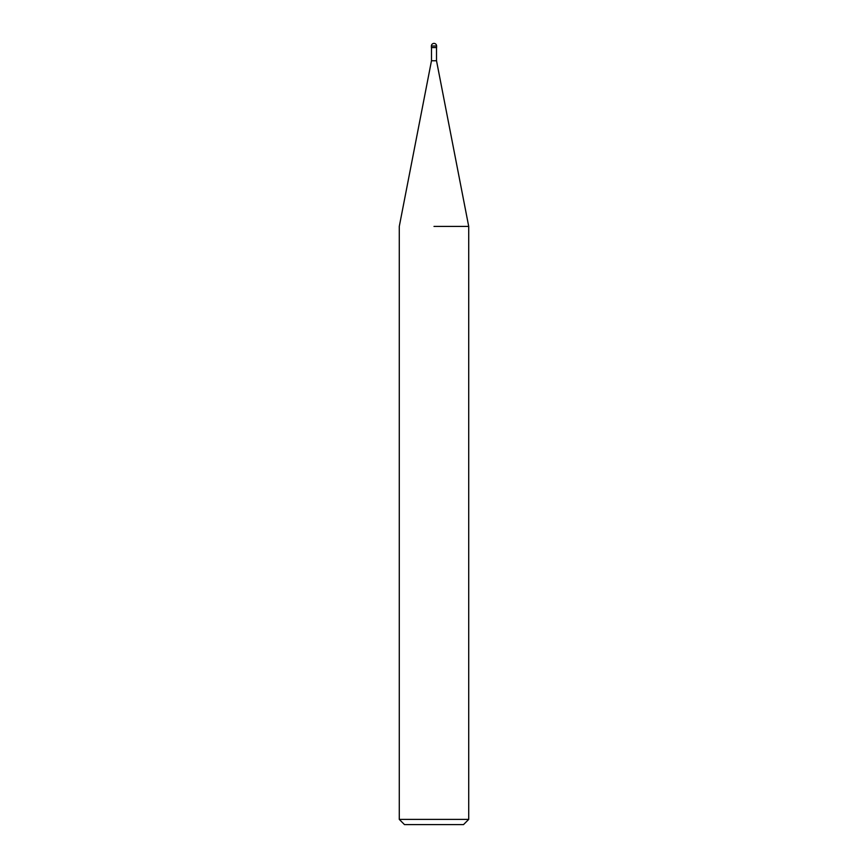 <?xml version="1.0" encoding="UTF-8"?>
<svg xmlns="http://www.w3.org/2000/svg" width="868" height="868" viewBox="0 0 868 868"><rect width="100%" height="100%" fill="white"/><g stroke="black" fill="none" stroke-linecap="round" stroke-linejoin="round"><path stroke-width="1.3" d="M431.483 47.566L431.483 60.76L436.517 60.76L468.72 226.429L468.72 819.392L399.28 819.392L404.488 824.6L463.512 824.6L468.72 819.392M434 226.429L468.72 226.429L434 226.429M431.396 46.004L431.396 47.566L436.604 47.566L436.604 46.004A2.604 2.604 0 0 0 434 43.4A2.604 2.604 0 0 0 431.396 46.004L436.604 46.004M436.517 47.566L436.517 60.76M431.483 60.76L399.28 226.429L399.28 819.392"/></g></svg>

